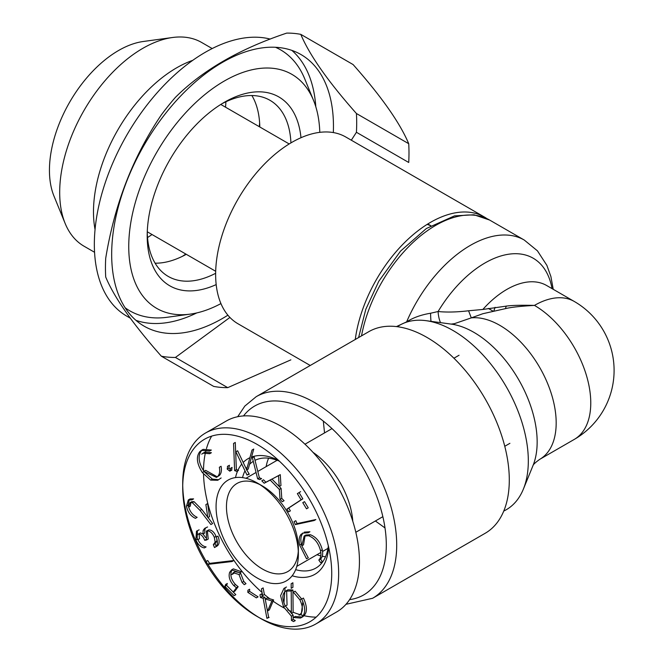 <?xml version="1.0" encoding="UTF-8"?>
<svg xmlns="http://www.w3.org/2000/svg" width="662" height="662" viewBox="0 0 662 662"><rect width="100%" height="100%" fill="white"/><g stroke="black" fill="none" stroke-linecap="round" stroke-linejoin="round"><path stroke-width="0.99" d="M298.289 551.098A50.85 29.36 60 0 1 287.846 571.529A50.85 29.36 60 0 1 262.417 569.006A50.85 29.36 60 0 1 229.201 524.205A50.85 29.36 60 0 1 236.996 483.459A50.85 29.36 60 0 1 259.909 484.625M257.22 482.97L262.417 485.974A50.85 29.36 60 0 1 298.372 548.252L298.372 554.251A58.198 33.596 60 0 1 257.22 578.009A58.198 33.596 60 0 1 216.069 506.736A58.198 33.596 60 0 1 257.22 482.97A58.198 33.596 60 0 1 298.372 554.251M260.687 618.523L257.22 616.529A105.366 60.838 60 0 1 182.712 487.48A105.366 60.838 60 0 1 257.22 444.459A105.366 60.838 60 0 1 331.728 573.507A105.366 60.838 60 0 1 257.22 616.529L260.687 618.523A110.273 63.668 60 0 0 315.824 623.985L336.61 611.986A110.273 63.668 60 0 0 336.61 484.658A110.273 63.668 60 0 0 226.346 420.991L205.551 432.998A110.273 63.668 60 0 1 315.824 496.657A110.273 63.668 60 0 1 315.824 623.985M188.314 499.959L191.848 499.884L193.585 498.883L190.044 498.966L188.314 499.959L186.452 506.182C187.735 512.123 190.722 516.17 195.422 518.329L197.152 517.336C192.46 515.168 189.473 511.122 188.19 505.189L189.224 499.611M209.548 516.625L207.611 503.583L205.882 504.585L207.818 517.626L209.548 516.625M207.752 517.212L201.778 509.426L194.04 501.647L191.699 501.697L189.969 502.698L192.303 502.648L200.048 510.419L210.888 524.552L212.618 523.551L207.992 517.527M190.921 502.417L190.333 506.107L188.604 507.109L189.969 502.698M196.49 531.147L199.146 529.848L196.49 531.147L195.861 539.993C198.029 544.652 200.867 547.292 204.376 547.913L206.114 546.911C202.597 546.291 199.758 543.651 197.59 538.992M197.144 537.759L197.441 530.833M204.715 528.342L207.578 526.969L204.715 528.342L203.176 530.37L202.936 534.068L204.666 533.076L204.906 529.368L205.659 528.011M216.739 546.274L214.496 547.54C217.666 546.042 218.245 542.559 216.234 537.097L217.963 536.096C219.983 541.557 219.403 545.041 216.234 546.539M216.151 546.349L215.051 543.668L216.896 541.111L216.78 538.595M216.333 537.039L216.06 536.328C214.231 532.149 211.848 529.989 208.927 529.848L206.379 531.123L206.478 540.043L204.699 540.291C203.242 536.526 201.231 534.399 198.65 533.911L200.387 532.91L202.911 533.911M207.363 530.833L208.216 539.042L206.478 540.043M205.642 537.61L203.027 534.019M199.08 533.895L199.485 538.736L197.756 539.737C196.54 536.584 196.837 534.648 198.65 533.911L200.387 532.91M209.581 563.379L207.719 560.54L205.99 561.542L207.851 564.372L209.581 563.379L233.785 560.524L232.056 561.525L207.851 564.372M224.857 586.383L234.083 595.668L235.821 594.666L226.586 585.382L227.339 583.47L225.61 584.472L224.857 586.383L226.586 585.382M231.609 569.874L239.859 572.762L241.597 571.761L233.338 568.873L231.609 569.874L229.648 572.307C228.316 576.561 229.689 580.979 233.76 585.572L236.425 587.715L233.206 592.109L234.936 591.108L238.155 586.714L235.498 584.571C231.419 579.986 230.045 575.559 231.386 571.306L232.528 569.494M239.652 572.547L234.985 571.745L233.256 572.738L238.99 574.492L242.06 582.461L244.253 584.67L245.983 583.669L243.798 581.459L240.728 573.499L239.892 572.738M234.207 572.407L233.537 573.59L231.808 574.591L233.256 572.738M247.82 592.349L256.351 597.852L258.081 596.859L249.557 591.348L249.665 589.238L247.936 590.231L247.82 592.349L249.557 591.348M268.64 617.315L266.902 618.316L269.095 617.447L268.64 617.315L264.899 597.323L262.218 596.528L261.705 593.781L259.976 594.782L260.489 597.529L262.218 596.528M264.386 594.575L263.137 587.906L261.407 588.907L262.657 595.577L264.386 594.575M293.167 619.409L291.437 620.402L293.556 621.577L295.285 620.575L293.167 619.409L293.134 615.188L285.264 605.854M283.924 602.941L285.082 587.823M283.948 588.41L286.489 587.004L283.948 588.41L280.572 595.717L283.535 606.855L285.206 605.887M292.935 587.335L292.894 582.759L291.164 583.76L291.206 588.336L292.935 587.335M302.939 616.694L300.482 618.051C305.637 614.866 306.034 608.543 301.682 599.069L303.419 598.067C307.772 607.542 307.367 613.864 302.211 617.05L295.211 616.479L293.481 617.481L300.482 618.051L301.847 617.265M320.549 559.034L318.819 560.035L320.607 562.659L322.336 561.657L320.549 559.034C322.543 557.106 323.122 554.036 322.286 549.824C320.276 542.046 316.295 537.023 310.346 534.739L305.894 535.037L304.164 536.038L301.773 545.836L303.502 544.834L305.108 535.641M301.698 545.438L301.392 544.09C300.366 539.34 300.846 535.732 302.84 533.274L301.111 534.275C299.116 536.733 298.636 540.341 299.663 545.091L306.547 558.802L308.277 557.801L301.798 545.819M304.23 532.14L309.932 531.768L308.202 532.769L302.493 533.142M295.351 524.602L314.136 520.539L315.873 519.538L297.081 523.601L295.79 520.688L294.06 521.689L295.351 524.602L297.081 523.601M297.354 493.629L301.086 499.827L286.944 509.053L288.649 511.875L290.378 510.874L288.682 508.052L302.815 498.825L299.083 492.627L300.606 491.634L297.354 493.629L299.083 492.627M308.235 507.828L304.52 501.655L302.782 502.657L306.506 508.83L308.235 507.828M281.772 498.387L280.043 499.388L282.326 501.722L284.064 500.72L281.772 498.387L281.11 488.424L279.248 486.529M279.215 486.496L271.917 479.065L265.901 482.226L263.526 479.809L261.796 480.802L264.171 483.227L265.901 482.226M234.629 470.608L236.789 471.385L238.519 470.384L236.367 469.615L235.275 442.448L233.545 443.449L234.629 470.608L236.367 469.615M248.242 469.044L253.745 449.043L252.007 450.044L246.504 470.045L248.242 469.044M257.642 478.833L259.852 479.619L261.581 478.618L259.38 477.832L254.142 456.813L252.404 457.814L257.642 478.833L259.38 477.832M246.62 469.631L237.625 450.772L235.895 451.774L246.984 475.026L249.276 474.224L246.752 469.904M230.666 470.037L228.903 468.034L229.433 465.262L227.38 466.379L229.433 465.262M231.874 470.078L229.822 471.187L230.351 468.423L232.081 467.422L231.559 470.194M218.568 479.71L212.378 479.106L204.061 471.559C198.468 462.655 197.64 455.663 201.596 450.582L202.307 449.937M201.397 450.367L203.126 449.366L211.335 450.052L209.597 451.045L201.397 450.367L199.866 451.583L201.596 450.582M202.936 453.18L209.672 453.718L211.401 452.717L204.666 452.179L201.711 454.14L203.822 452.775M216.466 477.401L219.445 475.407L216.466 477.401L203.904 471.344L205.634 470.343L217.26 476.83M219.445 475.407C221.307 473.413 221.844 470.376 221.067 466.28L219.337 467.281C220.115 471.369 219.577 474.414 217.715 476.408M217.74 480.273L221.125 477.956L217.74 480.273L210.64 480.099L202.332 472.56C196.73 463.657 195.911 456.664 199.866 451.583M210.64 480.099L212.378 479.106M202.332 472.56L204.061 471.567M230.376 470.872L229.822 471.187L227.174 469.027L227.695 466.263M227.174 469.027L228.903 468.034M246.984 475.026L248.713 474.025M280.043 499.388L279.372 489.425L281.11 488.424M279.372 489.425L270.187 480.066L271.917 479.065M270.187 480.066L264.171 483.227M279.215 486.545L278.545 475.639L271.933 479.123L280.274 474.637L280.953 485.544L279.215 486.545M278.545 475.639L280.274 474.637M286.944 509.053L288.682 508.052M301.086 499.827L302.815 498.825M318.819 560.035C320.805 558.107 321.384 555.037 320.557 550.825C318.546 543.047 314.566 538.024 308.608 535.74L304.164 536.038M320.557 550.825L322.286 549.824M308.608 535.74L310.346 534.739M299.663 545.091L301.392 544.09M301.111 534.275L302.84 533.274M291.437 620.402L291.404 616.19L293.134 615.188M291.404 616.19L283.535 606.855M291.214 591.017L292.943 590.016L293.117 612.458L291.379 613.459L291.214 591.017L285.686 591.058L288.011 589.768L286.274 590.769C282.095 593.342 281.772 598.456 285.322 606.102L287.051 605.101L286.629 590.636M302.89 601.65L301.318 613.972L299.058 615.23C303.138 612.557 303.411 607.418 299.878 599.813L293.349 592.184L295.087 591.183L301.731 599.044M292.943 590.016L288.011 589.768M299.058 615.23L300.788 614.237M299.878 599.813L301.607 598.812M266.902 618.316L263.17 598.324L264.899 597.323M263.17 598.324L260.489 597.529M271.908 600.931L265.388 598.994L267.117 597.993L273.638 599.929L269.351 609.942L267.613 610.943L271.908 600.931L273.638 599.929M236.425 587.715L238.155 586.714M233.76 585.572L235.498 584.571M229.648 572.307L231.386 571.306M242.06 582.461L243.798 581.459M238.99 574.492L240.728 573.499M215.373 547.044L214.496 547.54L213.321 544.669L215.158 542.112L214.331 537.329C212.494 533.15 210.119 530.99 207.189 530.85L206.379 531.123M195.861 539.993L197.491 539.05M203.176 530.37L204.906 529.368M213.321 544.669L215.051 543.668M215.158 542.112L216.896 541.111M214.331 537.329L216.06 536.328M207.189 530.85L208.927 529.848M204.699 540.291L206.246 539.398M186.452 506.182L188.19 505.189M192.303 502.648L194.04 501.647M258.933 617.489A110.273 63.668 60 0 1 207.951 564.363M206.188 561.426A110.273 63.668 60 0 1 182.737 485.511M182.712 487.48L182.712 483.475A110.273 63.668 60 0 1 205.551 432.998M284.172 608.022A110.273 63.668 60 0 1 281.482 606.524A110.273 63.668 60 0 1 273.108 601.17M269.856 598.804A110.273 63.668 60 0 1 264.361 594.443M262.078 592.49A110.273 63.668 60 0 1 203.54 474.166M203.507 470.756A110.273 63.668 60 0 1 205.477 452.502M205.65 451.749A110.273 63.668 60 0 1 206.163 449.705M206.486 448.546A110.273 63.668 60 0 1 211.65 436.117M316.163 617.149A110.273 63.668 60 0 1 304.189 615.726M303.378 615.544A110.273 63.668 60 0 1 300.109 614.667M300.052 614.65A110.273 63.668 60 0 1 293.109 612.234M291.363 611.506A110.273 63.668 60 0 1 287.738 609.843M235.49 477.592A66.771 38.553 60 0 1 237.658 470.881M237.972 470.186A66.771 38.553 60 0 1 241.762 464.079M243.202 462.465A66.771 38.553 60 0 1 249.897 457.723M251.543 457.045A66.771 38.553 60 0 1 278.561 460.388M328.609 547.06A66.771 38.553 60 0 1 292.165 575.766M242.524 477.625A61.872 35.723 60 0 1 244.99 470.839M246.173 468.696A61.872 35.723 60 0 1 247.365 466.917M249.516 464.385A61.872 35.723 60 0 1 253.281 461.34M255.019 460.355A61.872 35.723 60 0 1 279.422 461.182M328.344 545.927A61.872 35.723 60 0 1 315.882 568.07A61.872 35.723 60 0 1 295.657 569.651M266.149 466.627A61.872 35.723 60 0 1 268.615 458.187M313.018 452.361A61.872 35.723 60 0 1 352.788 521.234M325.53 556.775A61.872 35.723 60 0 1 322.262 556.237M320.813 555.89A61.872 35.723 60 0 1 316.999 554.69M372.598 598.283L485.188 533.274A116.396 67.201 -120 0 0 503.029 440.007A116.396 67.201 -120 0 0 426.99 337.438A116.396 67.201 -120 0 0 368.8 331.67L256.202 396.679A116.396 67.201 60 0 1 314.4 402.446A116.396 67.201 60 0 1 390.439 505.015A116.396 67.201 60 0 1 372.598 598.283L345.994 604.298M397.332 326.697A106.549 61.516 60 0 1 426.105 320.681A106.549 61.516 60 0 1 506.256 386.716A106.549 61.516 60 0 1 523.361 489.144A106.549 61.516 60 0 1 503.765 511.047M396.447 326.589L406.633 321.856A12.255 6.438 -114.5 0 1 406.691 322.113M553.242 289.319L550.892 276.526L546.878 265.371L537.445 250.84L524.254 240.041A107.815 62.253 -60 0 0 406.633 321.856C413.162 317.669 421.156 314.789 430.59 313.234A12.255 1.423 -91.1 0 0 430.995 321.351M430.59 313.234L438.095 311.521A12.255 3.889 -96.9 0 0 440.52 322.642M552.034 288.624A96.544 55.74 -60 0 0 506.082 254.671A96.544 55.74 -60 0 0 438.095 311.521C446.784 312.406 456.946 312.15 468.572 310.776L471.294 317.876L454.14 323.768M468.572 310.776L482.838 309.46L508.011 305.885C513.795 305.265 522.616 305.108 534.457 305.405C522.616 306.076 513.803 306.961 508.011 308.062L482.838 313.722L471.294 317.876A79.639 45.976 60 0 1 544.396 376.306A79.639 45.976 60 0 1 539.687 459.37L574.277 439.403A79.639 79.639 0 0 0 574.277 301.467L546.622 285.496A79.639 45.976 -60 0 0 482.838 309.46M493.893 310.826A100.467 58.008 120 0 0 495.068 307.309M355.271 339.482A107.815 62.253 -60 0 1 430.49 222.374A107.815 62.253 -60 0 1 484.402 217.037A107.815 62.253 -60 0 1 486.86 218.592M310.238 365.482L237.964 323.751A107.815 62.253 -60 0 1 221.439 237.36A107.815 62.253 -60 0 1 291.876 142.347A107.815 62.253 -60 0 1 345.787 137.009L484.402 217.037M290.875 359.855L227.728 387.651A177.656 102.569 -60 0 1 213.66 386.393L161.354 356.197C132.814 323.941 114.269 297.561 105.713 277.03A177.656 102.569 -60 0 1 105.713 258.271C114.493 204.475 133.037 156.671 161.354 114.857A177.656 102.569 -60 0 1 175.43 97.347C202.646 70.23 239.743 48.814 286.712 33.1A177.656 102.569 -60 0 1 300.788 34.358L353.086 64.553C381.403 96.486 399.956 122.875 408.727 143.712A177.656 102.569 -60 0 1 408.727 162.48L356.429 132.284L351.315 140.203M227.728 387.651L175.43 357.447L229.913 317.446M408.727 143.712L356.429 113.516C328.112 81.583 309.568 55.194 300.788 34.358M356.429 113.516A177.656 102.569 -60 0 1 356.429 132.284M175.43 357.447A177.656 102.569 -60 0 1 161.354 356.197M227.893 315.195A156.828 90.545 -60 0 1 222.564 318.414A156.828 90.545 -60 0 1 144.15 326.184A156.828 90.545 -60 0 1 132.45 167.767A156.828 90.545 -60 0 1 271.685 47.201A156.828 90.545 -60 0 1 300.978 54.549A156.828 90.545 -60 0 1 333.334 132.565M196.788 312.919A156.828 90.545 -60 0 1 135.975 320.35M130.282 318.174L126.831 316.179A156.828 90.545 -60 0 1 102.784 190.507A156.828 90.545 -60 0 1 205.237 52.315A156.828 90.545 -60 0 1 270.204 39.083M291.834 50.378A156.828 90.545 -60 0 1 315.807 106.764M220.934 303.585A135.139 78.025 -60 0 1 190.201 314.127L167.221 317.263A150.704 87.012 -60 0 1 125.126 307.747M275.5 47.283A150.704 87.012 -60 0 1 304.785 78.985L313.565 100.459A135.139 78.025 -60 0 1 319.796 132.342M190.201 314.127A135.139 78.025 -60 0 1 156.728 152.359A135.139 78.025 -60 0 1 313.565 100.459M216.184 284.594A109.048 62.956 -60 0 1 147.196 235.879A109.048 62.956 -60 0 1 224.302 102.329A109.048 62.956 -60 0 1 300.978 137.721M215.638 273.298A101.691 58.711 -60 0 1 168.256 276.435A101.691 58.711 -60 0 1 147.237 232.801M221.654 103.909A101.691 58.711 -60 0 1 269.947 100.293A101.691 58.711 -60 0 1 290.924 142.901M186.287 254.307A101.691 58.711 -60 0 1 155.115 263.186M251.899 95.535A101.691 58.711 -60 0 1 259.802 126.98M95.055 229.548A117.621 67.905 -60 0 1 192.741 60.341M259.612 122.693A117.621 67.905 -60 0 1 259.314 126.699M185.807 254.026A117.621 67.905 -60 0 1 182.489 256.285M94.567 252.28L84.049 246.214A117.621 67.905 -60 0 1 65.166 223.475A117.621 67.905 -60 0 1 84.049 110.397A117.621 67.905 -60 0 1 172.542 37.502A117.621 67.905 -60 0 1 201.67 42.484L212.188 48.558M225.899 101.782A117.621 67.905 -60 0 1 225.527 107.186M152.012 234.522A117.621 67.905 -60 0 1 147.518 237.55M65.166 223.475L53.994 196.142A97.811 56.477 -60 0 1 69.7 102.105A97.811 56.477 -60 0 1 143.282 41.491L172.542 37.502M427.122 224.41A73.515 42.442 -60 0 1 430.73 225.767M200.048 510.419L201.778 509.426M243.517 415.926A109.048 62.956 60 0 1 309.204 411.45A109.048 62.956 60 0 1 383.397 519.091A109.048 62.956 60 0 1 349.586 599.64M523.361 489.144L532.993 465.609A89.486 51.669 -120 0 0 518.619 379.574A89.486 51.669 -120 0 0 451.302 324.115L426.105 320.681M574.277 439.403A79.639 45.976 60 0 0 586.482 375.586A79.639 45.976 60 0 0 534.457 305.405A79.639 45.976 -60 0 1 574.277 301.467M361.518 335.874A107.815 62.253 -60 0 1 414.917 240.703A107.815 62.253 -60 0 1 489.599 220.041L524.254 240.041M506.248 306.026A107.815 62.253 -60 0 1 505.503 308.484M296.799 566.358L320.822 552.489M322.551 551.487L327.996 548.343M355.825 532.273L382.859 516.666M504.767 446.287L509.897 443.325M245.958 478.287L256.053 472.453M257.791 471.452L277.146 460.272M304.983 444.21L332.01 428.604M453.925 358.216L459.056 355.254M237.691 416.712L244.816 406.087L256.202 396.679M323.321 421.106L324.537 432.915M375.379 520.986L385.003 527.945M532.935 465.734C533.1 464.625 535.351 462.506 539.687 459.37M451.17 324.099L454.844 323.594M358.589 337.57L365.821 309.262L378.796 281.234L400.527 251.13L426.378 228.506L454.504 215.878L474.017 214.786L489.599 220.041M430.821 225.717L427.809 223.979M289.195 143.952L220.785 104.455M215.68 271.279L147.27 231.783M492.876 311.057L488.275 308.401"/></g></svg>
